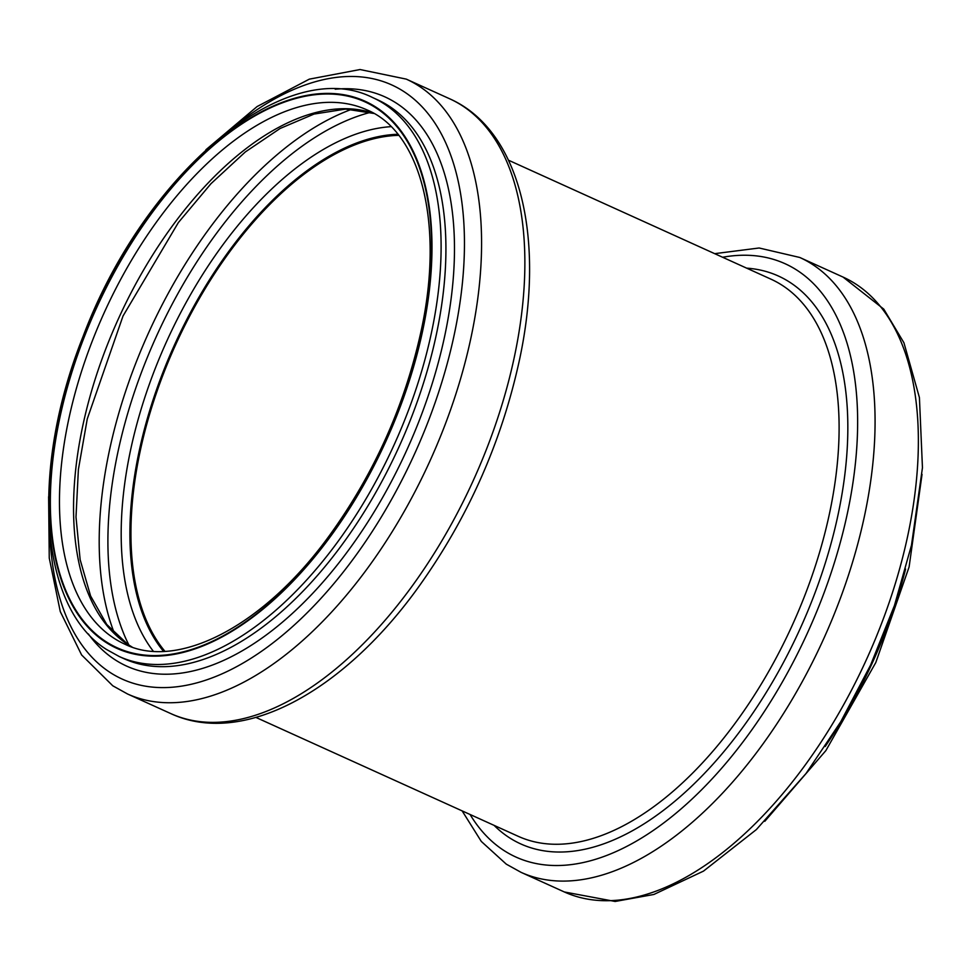 <?xml version="1.0" encoding="UTF-8"?>
<svg xmlns="http://www.w3.org/2000/svg" width="971" height="971" viewBox="0 0 971 971"><rect width="100%" height="100%" fill="white"/><g stroke="black" fill="none" stroke-linecap="round" stroke-linejoin="round"><path stroke-width="1.46" d="M163.771 651.323A293.291 155.7 114.4 0 1 175.011 344.899A293.291 155.7 114.4 0 1 398.037 134.471M164.9 651.274A292.332 155.19 114.4 0 1 175.472 345.106A292.332 155.19 114.4 0 1 398.741 135.345M905.603 569.055A306.86 162.91 114.4 0 1 825.18 746.505M843.071 277.087A337.544 179.198 114.4 0 1 866.933 658.508A337.544 179.198 114.4 0 1 564.369 891.973L615.153 901.464L653.884 894.461L703.502 871.108L756.373 829.574L806.015 773.523L840.74 721.781L870.586 665.099L894.449 605.528L911.478 545.241L922.45 467.706L919.416 397.564L903.928 342.763L883.768 309.13L843.071 277.087L799.776 257.473A337.544 179.198 114.4 0 1 823.639 638.894A337.544 179.198 114.4 0 1 521.087 872.359L564.369 891.973M722.618 257.254A325.758 172.935 114.4 0 1 824.391 591.97A325.758 172.935 114.4 0 1 503.002 849.892A325.758 172.935 114.4 0 1 470.061 814.475M746.65 268.142A311.788 165.519 114.4 0 1 807.095 612.762A311.788 165.519 114.4 0 1 508.379 837.063A311.788 165.519 114.4 0 1 494.093 825.374M770.792 279.09A305.889 162.388 114.4 0 1 770.865 279.126A305.889 162.388 114.4 0 1 792.494 624.778A305.889 162.388 114.4 0 1 518.308 836.347A305.889 162.388 114.4 0 1 518.235 836.31M163.516 651.335A293.291 155.7 114.4 0 1 174.586 344.705A293.291 155.7 114.4 0 1 397.879 134.277M153.284 651.213A299.189 158.831 114.4 0 1 166.769 341.161A299.189 158.831 114.4 0 1 391.034 126.655M128.949 645.132A318.087 168.857 114.4 0 1 156.355 336.452A318.087 168.857 114.4 0 1 370.424 112.369M114.36 633.213A323.986 171.988 114.4 0 1 148.539 332.907A323.986 171.988 114.4 0 1 351.842 109.25M131.983 647.014A293.291 155.7 114.4 0 1 127.25 644.089A293.291 155.7 114.4 0 1 120.416 314.434A293.291 155.7 114.4 0 1 373.835 113.413M113.17 637.704A293.291 155.7 114.4 0 1 109.492 301.374A293.291 155.7 114.4 0 1 367.05 109.929C420.443 131.947 444.742 223.124 421.111 331.026C404.749 405.696 374.029 474.079 328.975 536.186C263.129 626.95 177.232 670.184 124.895 644.198A293.291 155.7 114.4 0 1 113.17 637.704M105.256 641.188A299.76 159.135 114.4 0 1 192.986 164.645A299.76 159.135 114.4 0 1 424.715 318.585A299.76 159.135 114.4 0 1 105.256 641.188M104.965 641.758A300.403 159.475 114.4 0 1 192.889 164.196A300.403 159.475 114.4 0 1 425.104 318.464A300.403 159.475 114.4 0 1 104.965 641.758M372.658 97.573A306.86 162.91 114.4 0 1 394.347 444.317A306.86 162.91 114.4 0 1 119.299 656.554L106.385 649.393C38.561 606.741 30.271 468.568 82.996 336.67C143.684 174.683 285.316 53.636 372.658 97.573L377.464 99.758A306.86 162.91 114.4 0 1 399.166 446.502A306.86 162.91 114.4 0 1 124.106 658.739L119.299 656.554M335.201 89.223A312.541 165.92 114.4 0 1 419.508 419.86A312.541 165.92 114.4 0 1 114.226 659.224A312.541 165.92 114.4 0 1 88.325 633.905M234.848 126.084A326.207 173.166 114.4 0 1 452.365 343.115A326.207 173.166 114.4 0 1 109.335 671.956A326.207 173.166 114.4 0 1 49.897 534.135M205.876 149.777L257.121 106.543L309.324 79.149L360.047 69.536L406.279 79.124A337.544 179.198 114.4 0 1 430.141 460.545A337.544 179.198 114.4 0 1 127.589 694.01L112.794 685.805L81.613 654.964L60.287 611.609L49.254 558.07L48.611 496.727M406.279 79.124L449.561 98.739A337.544 179.198 114.4 0 1 473.435 480.16A337.544 179.198 114.4 0 1 170.872 713.624L127.589 694.01M922.037 474.37L909.111 566.918L875.806 662.538L825.86 750.607L764.784 821.32M462.135 810.882L481.313 841.444L506.292 864.154L521.087 872.359M799.776 257.473L759.14 247.993L714.692 253.662M373.932 113.461L345.64 109.092L314.009 114.068L280.121 128.475L245.311 151.962L210.962 183.701L178.361 222.565L123.038 315.976L87.244 418.987L78.384 469.539L75.993 517.021L80.144 559.684L90.582 595.951L106.761 624.487L127.905 644.441L132.092 647.05M449.561 98.739C520.153 130.005 545.52 237.227 519.764 358.566C501.691 442.509 467.367 519.473 416.765 589.47C341.962 692.408 242.252 746.772 170.872 713.624M255.956 717.435L518.308 836.347M508.513 160.215L770.865 279.126"/></g></svg>
